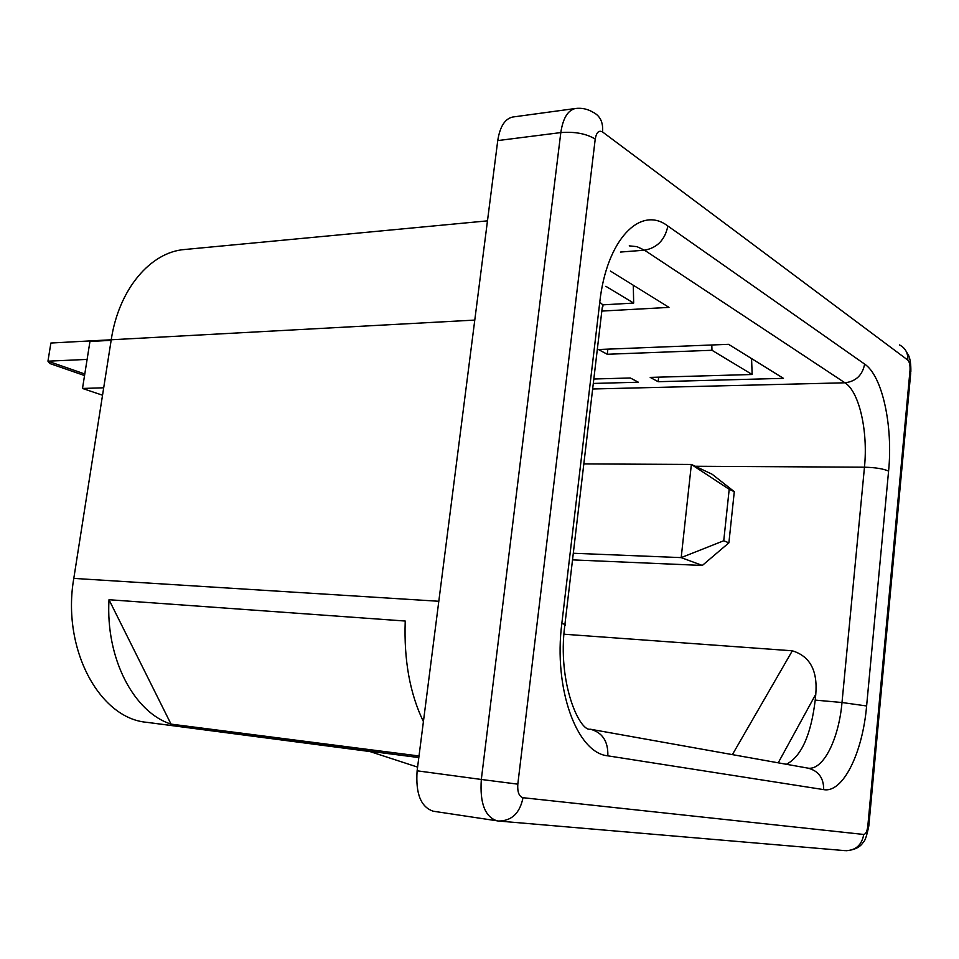 <?xml version="1.0" encoding="UTF-8"?>
<svg xmlns="http://www.w3.org/2000/svg" width="959" height="959" viewBox="0 0 959 959"><rect width="100%" height="100%" fill="white"/><g stroke="black" fill="none" stroke-linecap="round" stroke-linejoin="round"><path stroke-width="1.44" d="M423.41 721.6C409.913 693.705 403.847 660.188 405.225 621.036L109.002 599.723L171.026 724.117C133.816 712.273 105.538 658.425 109.002 599.723M419.011 755.98L171.026 724.117M102.541 395.216L82.498 388.455L89.954 341.476L111.148 340.337M103.704 387.796L82.498 388.455M563.964 634.211L792.326 650.801C809.923 656.16 817.751 670.629 815.785 694.22L778.217 762.825M786.416 764.287C801.388 756.387 810.99 734.99 815.222 700.106L815.785 694.22M368.376 751.041L417.585 767.104M418.807 757.562L368.532 751.089M593.309 383.432L638.382 382.233L630.327 377.978L593.825 379.009M607.85 349.148L607.251 354.267L598.44 349.52L728.564 344.317L783.455 378.349L658.162 381.706L658.665 377.163M607.251 354.267L711.974 350.275L752.156 374.501L751.568 358.582M711.974 350.275L711.806 344.988M658.162 381.706L650.202 377.402L752.156 374.501M602.588 304.866L633.671 303.08L605.848 286.309M633.671 303.08L633.288 285.243M610.404 271.049L668.998 307.383L601.832 311.076M369.862 751.532L146.751 722.319C99.376 718.423 61.568 648.644 73.795 578.397L111.232 339.786C118.784 289.091 150.587 251.965 184.763 249.496L487.484 220.858M368.891 751.209L237.844 734.186L369.575 751.436M575.448 108.499C567.848 110.177 562.969 118.197 560.811 132.582C574.813 131.491 586.285 133.649 595.227 139.067C596.438 132.33 598.884 129.968 602.552 131.958C603.331 122.296 600.106 115.703 592.89 112.167C587.459 108.954 581.645 107.732 575.448 108.499L512.789 117.01C504.961 118.7 499.939 126.564 497.745 140.589L417.117 770.808C415.511 793.728 420.917 807.202 433.324 811.23L498.524 821.036C511.698 820.964 519.862 813.196 523.015 797.708L863.747 834.462C865.785 834.138 867.152 831.285 867.835 825.915L868.818 825.999L910.726 372.907L909.995 370.558C910.283 365.415 909.54 361.915 907.789 360.069C908.137 353.044 905.368 347.997 899.494 344.916M583.827 463.916L691.367 464.444L712.129 474.237L734.294 491.667L728.888 542.842L702.324 565.45L572.523 559.876M723.745 540.756L681.19 557.611L691.367 464.444L729.2 489.306L723.745 540.756L728.888 542.842M729.2 489.306L734.294 491.667M573.302 553.259L681.19 557.611L702.324 565.45M84.8 373.986L47.95 361.183L49.76 363.497L84.548 375.544M474.789 320.09L50.887 343.034L47.95 361.183L87.113 359.409M667.86 226.036C640.576 204.89 606.544 239.498 599.747 302.385L561.842 623.422C553.319 689.053 577.078 753.115 607.838 755.836L823.685 789.617C842.973 793.285 862.609 752.935 866.612 705.968L888.585 471.109C893.129 426.084 882.448 375.94 864.646 364.096L667.86 226.036C665.007 239.81 657.227 247.866 644.508 250.191L636.98 246.655L629.26 245.864M864.646 364.096C862.465 375.197 855.896 381.43 844.951 382.797L644.508 250.191L620.437 252.061M599.747 302.385C602.863 304.267 603.691 305.993 602.24 307.575L564.911 624.501M561.842 623.422C565.151 624.345 566.146 625.004 564.803 625.412C557.131 682.916 579.775 731.765 590.264 729.2C602.396 732.412 608.258 741.295 607.838 755.836M823.685 789.617C823.745 778.025 818.53 770.868 808.005 768.147L591.116 729.355M866.612 705.968L842.002 702.515L864.467 467.201C868.159 431.43 859.324 391.728 844.951 382.797L592.65 388.994M808.173 768.183C823.373 770.269 838.801 739.089 842.002 702.515L815.222 700.106M888.585 471.109C883.551 468.795 875.507 467.489 864.467 467.201L695.203 466.254M792.326 650.801L732.388 754.625M418.819 757.454L146.751 722.319M438.802 601.269L73.795 578.397M523.015 797.708C519.035 796.497 517.297 791.978 517.812 784.162L481.322 779.463L560.811 132.582L497.745 140.589M602.552 131.958L907.789 360.069M909.995 370.558L867.835 825.915M499.339 821.108L845.011 850.645C855.476 850.705 861.721 845.311 863.747 834.462M498.524 821.036L497.038 820.844C484.954 816.816 479.716 803.019 481.322 779.463L417.117 770.808M517.812 784.162L595.227 139.067M905.236 349.771L908.605 355.513C910.199 358.906 910.954 364.216 910.858 371.457M868.806 826.023C866.744 835.984 864.91 841.343 863.292 842.122C860.379 847.145 854.637 850.01 846.09 850.729"/></g></svg>
